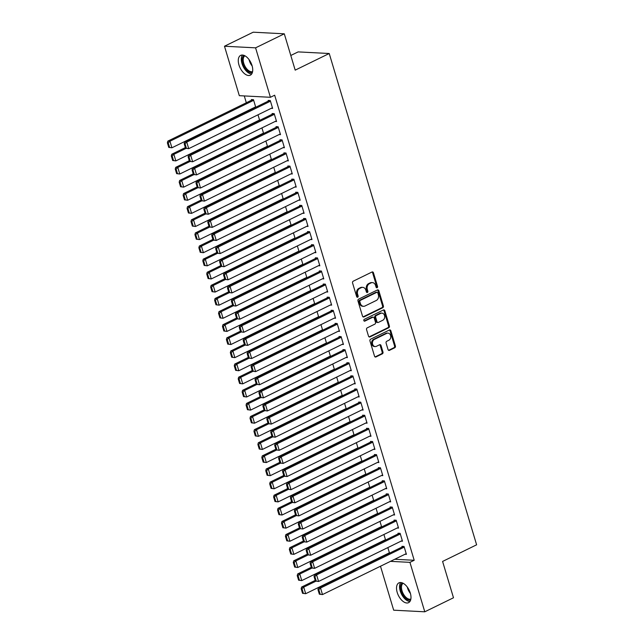 <?xml version="1.0" encoding="UTF-8"?>
<svg xmlns="http://www.w3.org/2000/svg" width="644" height="644" viewBox="0 0 644 644"><rect width="100%" height="100%" fill="white"/><g stroke="black" fill="none" stroke-linecap="round" stroke-linejoin="round"><path stroke-width="0.97" d="M377.086 287.723A0.966 0.781 93 0 0 377.553 286.467L373.448 272.79A1.385 1.111 93 0 0 372.015 272.01L353.226 281.195A1.385 1.111 93 0 0 352.566 282.99L356.671 296.667A0.966 0.781 93 0 0 358.136 295.95L357.605 294.187A4.436 3.558 93 0 1 359.706 288.432L361.276 287.667A4.436 3.558 93 0 1 362.741 287.361A4.436 3.558 93 0 1 365.848 290.154L366.38 291.925A0.966 0.781 93 0 0 367.845 291.209L367.313 289.438A4.436 3.558 93 0 1 369.415 283.69L370.984 282.925A4.436 3.558 93 0 1 372.449 282.611A4.436 3.558 93 0 1 375.557 285.413L376.088 287.184A0.966 0.781 93 0 0 377.086 287.723M376.354 287.618A0.966 0.781 93 0 0 376.708 286.419L372.602 272.742A1.385 1.111 93 0 0 372.047 271.993M356.937 297.101A0.966 0.781 93 0 0 357.291 295.91L356.76 294.139L357.605 294.187M366.645 292.36A0.966 0.781 93 0 0 367 291.168L366.468 289.398L367.313 289.438M397.203 592.424A11.012 5.997 64 0 1 398.926 582.876A11.012 5.997 64 0 1 410.317 593.1A11.012 5.997 64 0 1 408.594 602.655A11.012 5.997 64 0 1 397.203 592.424M238.948 64.931A11.012 5.997 64 0 1 240.671 55.376A11.012 5.997 64 0 1 252.054 65.608A11.012 5.997 64 0 1 250.331 75.163A11.012 5.997 64 0 1 238.948 64.931M388.042 349.571A1.385 1.111 93 0 0 389.475 350.344L394.748 347.768A1.385 1.111 93 0 0 395.4 345.973L390.844 330.783A1.385 1.111 93 0 0 389.419 330.002L370.622 339.187A1.385 1.111 93 0 0 369.97 340.982L374.526 356.172A1.385 1.111 93 0 0 375.951 356.953L382.327 353.838A1.385 1.111 93 0 0 382.979 352.043L381.031 345.546A1.385 1.111 93 0 0 379.598 344.765L376.442 346.311A3.703 2.979 93 0 1 375.219 346.569A3.703 2.979 93 0 1 372.465 343.485A3.703 2.979 93 0 1 374.373 339.42L386.746 333.375A3.703 2.979 93 0 1 387.97 333.117A3.703 2.979 93 0 1 390.723 336.2A3.703 2.979 93 0 1 388.815 340.265L386.754 341.272A1.385 1.111 93 0 0 386.094 343.067L388.042 349.571M394.748 559.266L414.197 560.28L274.666 95.207L270.416 97.292L239.318 95.674L224.482 46.231L255.579 47.841L270.416 97.292M414.197 560.28L409.938 562.357L424.774 611.8L393.677 610.19L380.491 566.237M224.482 46.231L253.197 32.2L284.294 33.81L295.194 70.14L329.221 53.508L476.616 544.808L442.589 561.439L453.489 597.769L424.774 611.8M284.294 33.81L255.579 47.841M382.737 307.735A1.385 1.111 93 0 0 383.389 305.94L378.833 290.75A1.385 1.111 93 0 0 377.4 289.969L358.611 299.154A1.385 1.111 93 0 0 357.959 300.949L362.516 316.14A1.385 1.111 93 0 0 363.941 316.92L382.737 307.735L381.892 307.687A1.385 1.111 93 0 0 382.552 305.892L377.996 290.702A1.385 1.111 93 0 0 377.432 289.953M384.838 310.762L389.395 325.953A1.385 1.111 93 0 1 388.743 327.756L369.946 336.933A1.385 1.111 93 0 1 368.521 336.16L366.565 329.656A1.385 1.111 93 0 1 367.225 327.86L374.848 324.133A1.385 1.111 93 0 0 375.508 322.338L374.212 318.023A1.385 1.111 93 0 0 372.779 317.251L364.85 321.123A0.966 0.781 93 0 1 364.303 319.319L383.405 309.989A1.385 1.111 93 0 1 384.838 310.762L384.001 310.722L388.557 325.912L389.395 325.953M329.221 53.508L298.132 51.898L290.798 55.481M401.083 541.137L402.476 541.21L400.117 533.337L398.016 533.224L398.209 533.884M383.913 534.488L385.579 540.05M385.072 540.3L384.275 540.26M393.21 514.902L394.603 514.975L392.244 507.11L390.143 506.997L390.336 507.649M376.04 508.253L377.714 513.823M377.199 514.073L376.41 514.033M385.345 488.675L386.738 488.748L384.371 480.875L382.27 480.77L382.472 481.422M368.175 482.026L369.841 487.597M369.334 487.846L368.537 487.798M377.473 462.44L378.865 462.513L376.507 454.648L374.406 454.535L374.599 455.195M360.302 455.799L361.976 461.362M361.461 461.611L360.664 461.571M369.608 436.213L370.992 436.286L368.634 428.413L366.533 428.308L366.734 428.96M352.437 429.564L354.103 435.135M353.596 435.384L352.799 435.344M361.735 409.978L363.127 410.051L360.769 402.186L358.668 402.073L358.861 402.733M344.564 403.337L346.239 408.9M345.723 409.149L344.926 409.109M353.87 383.752L355.255 383.824L352.896 375.951L350.795 375.846L350.996 376.499M336.691 377.102L338.366 382.673M337.858 382.922L337.062 382.882M345.997 357.517L347.39 357.589L345.023 349.724L342.922 349.612L343.123 350.272M328.826 350.875L330.493 356.438M329.986 356.687L329.189 356.647M338.124 331.29L339.517 331.362L337.158 323.489L335.057 323.385L335.25 324.037M320.954 324.64L322.628 330.211M322.113 330.461L321.316 330.42M330.259 305.063L331.652 305.135L329.285 297.262L327.184 297.15L327.385 297.81M313.089 298.413L314.755 303.976M314.248 304.226L313.451 304.185M322.386 278.828L323.779 278.9L321.42 271.035L319.319 270.923L319.513 271.575M305.216 272.179L306.89 277.749M306.375 277.999L305.578 277.958M314.522 252.601L315.906 252.673L313.548 244.801L311.446 244.696L311.648 245.348M297.351 245.952L299.017 251.522M298.51 251.772L297.713 251.724M306.649 226.366L308.041 226.438L305.683 218.574L303.582 218.461L303.775 219.121M289.478 219.717L291.144 225.287M290.637 225.537L289.84 225.497M298.776 200.139L300.168 200.212L297.81 192.339L295.709 192.234L295.902 192.886M281.605 193.49L283.279 199.06M282.764 199.31L281.975 199.262M290.911 173.904L292.304 173.977L289.937 166.112L287.836 165.999L288.037 166.659M273.74 167.263L275.407 172.825M274.899 173.075L274.103 173.035M283.038 147.677L284.431 147.75L282.072 139.877L279.971 139.772L280.164 140.424M265.867 141.028L267.542 146.599M267.027 146.848L266.23 146.808M275.173 121.442L276.566 121.515L274.199 113.65L272.098 113.537L272.299 114.197M258.002 114.801L259.669 120.364M259.162 120.613L258.365 120.573M244.277 95.932L246.322 102.766M255.732 107.25L253.462 99.659L251.361 99.554L251.554 100.206M255.225 107.5L254.428 107.459M271.237 108.329L272.629 108.401L270.263 100.536L268.162 100.424L268.363 101.084M261.931 127.915L263.605 133.485M263.098 133.735L262.301 133.686M279.11 134.564L280.494 134.636L278.136 126.763L276.034 126.659L276.228 127.311M269.804 154.141L271.478 159.712M270.963 159.962L270.166 159.921M286.974 160.791L288.367 160.863L286.008 152.998L283.907 152.886L284.101 153.538M277.677 180.376L279.343 185.939M278.836 186.188L278.039 186.148M294.847 187.026L296.232 187.098L293.873 179.225L291.772 179.113L291.974 179.773M285.542 206.603L287.216 212.174M286.701 212.423L285.904 212.383M302.712 213.253L304.105 213.325L301.746 205.452L299.645 205.347L299.838 206M293.414 232.838L295.081 238.401M294.574 238.65L293.777 238.61M310.585 239.479L311.978 239.552L309.611 231.687L307.51 231.574L307.711 232.234M301.279 259.065L302.954 264.636M302.439 264.885L301.642 264.845M318.45 265.714L319.843 265.787L317.484 257.914L315.383 257.809L315.576 258.461M309.152 285.3L310.819 290.863M310.311 291.112L309.514 291.072M326.323 291.941L327.716 292.014L325.357 284.149L323.256 284.036L323.449 284.696M317.025 311.527L318.691 317.098M318.184 317.347L317.387 317.307M334.196 318.176L335.58 318.249L333.222 310.376L331.121 310.271L331.322 310.923M324.89 337.762L326.564 343.324M326.049 343.574L325.252 343.534M342.061 344.403L343.453 344.476L341.095 336.611L338.994 336.498L339.187 337.158M332.763 363.989L334.429 369.559M333.922 369.809L333.125 369.761M349.934 370.638L351.326 370.711L348.959 362.838L346.858 362.733L347.06 363.385M340.628 390.216L342.302 395.786M341.787 396.036L340.99 395.996M357.798 396.865L359.191 396.937L356.832 389.073L354.731 388.96L354.925 389.612M348.501 416.451L350.167 422.013M349.66 422.263L348.863 422.223M365.671 423.1L367.064 423.172L364.697 415.3L362.596 415.187L362.797 415.847M356.365 442.678L358.04 448.248M357.525 448.498L356.736 448.457M373.536 449.327L374.929 449.399L372.57 441.526L370.469 441.422L370.662 442.074M364.238 468.913L365.905 474.475M365.398 474.725L364.601 474.684M381.409 475.554L382.802 475.626L380.443 467.761L378.342 467.649L378.535 468.309M372.111 495.139L373.778 500.71M373.27 500.96L372.474 500.919M389.282 501.789L390.667 501.861L388.308 493.988L386.207 493.884L386.408 494.536M379.976 521.374L381.651 526.937M381.135 527.186L380.338 527.146M397.147 528.016L398.539 528.088L396.181 520.223L394.08 520.111L394.273 520.771M387.849 547.601L389.515 553.172M389.008 553.421L388.211 553.381M405.02 554.251L406.412 554.323L404.046 546.45L401.945 546.345L402.146 546.998M390.489 561.351L409.938 562.357M372.449 282.611L371.604 282.571A4.436 3.558 93 0 0 370.139 282.877L370.984 282.925M366.468 289.398A4.436 3.558 93 0 1 368.577 283.642L370.139 282.877M362.741 287.361L361.896 287.313A4.436 3.558 93 0 0 360.431 287.627L361.276 287.667M356.76 294.139A4.436 3.558 93 0 1 358.869 288.391L360.431 287.627M363.071 316.888A1.385 1.111 93 0 0 363.103 316.872L381.892 307.687M377.795 292.875A0.966 0.781 93 0 0 376.796 292.336L360.302 300.394A0.966 0.781 93 0 0 359.843 301.65L360.399 303.517A4.436 3.558 93 0 0 363.514 306.311A4.436 3.558 93 0 0 364.979 306.005L376.249 300.498A4.436 3.558 93 0 0 378.358 294.743L377.795 292.875M377.118 292.263L376.273 292.223A0.966 0.781 93 0 0 375.959 292.287L376.796 292.336M363.514 306.311L362.677 306.27A4.436 3.558 93 0 1 359.561 303.477L359.006 301.609A0.966 0.781 93 0 1 359.465 300.346L375.959 292.287M369.946 336.933L369.109 336.893A1.385 1.111 93 0 0 369.109 336.893L387.897 327.707A1.385 1.111 93 0 0 388.557 325.912M373.238 317.154L372.401 317.106A1.385 1.111 93 0 0 371.942 317.202L364.126 321.026M382.753 320.269A3.703 2.979 93 0 0 384.669 316.212A3.703 2.979 93 0 0 381.916 313.129A3.703 2.979 93 0 0 380.685 313.387L376.329 315.512A1.385 1.111 93 0 0 375.669 317.315L376.965 321.622A1.385 1.111 93 0 0 378.398 322.403L382.753 320.269M381.916 313.129L381.071 313.081A3.703 2.979 93 0 0 379.847 313.338L380.685 313.387M377.939 322.499L377.094 322.451A1.385 1.111 93 0 1 376.128 321.581L374.832 317.267A1.385 1.111 93 0 1 375.492 315.471L379.847 313.338M384.001 310.722A1.385 1.111 93 0 0 383.446 309.973M387.97 333.117L387.133 333.077A3.703 2.979 93 0 0 385.909 333.334L386.746 333.375M375.219 346.569L374.373 346.52A3.703 2.979 93 0 1 371.62 343.437A3.703 2.979 93 0 1 373.536 339.38L385.909 333.334M375.082 356.921A1.385 1.111 93 0 0 375.114 356.913L381.481 353.798A1.385 1.111 93 0 0 382.142 352.002L380.193 345.498A1.385 1.111 93 0 0 379.63 344.749M388.598 350.32A1.385 1.111 93 0 0 388.63 350.304L393.903 347.728A1.385 1.111 93 0 0 394.563 345.933L390.006 330.742A1.385 1.111 93 0 0 389.451 329.994M252.746 99.627L167.834 141.117L169.936 141.229L253.656 100.319M255.62 106.872L171.908 147.782L168.76 147.404L169.597 147.444L168.221 142.855L167.384 142.807L168.76 147.404M168.221 142.855L169.936 141.229L171.908 147.782L169.597 147.444M167.384 142.807L167.834 141.117M272.428 107.749L188.716 148.659L185.569 148.273L186.406 148.313L185.029 143.725L184.184 143.684L185.569 148.273M269.554 100.496L184.643 141.994L186.744 142.099L188.716 148.659L186.406 148.313M270.464 101.189L186.744 142.099L185.029 143.725M184.643 141.994L184.184 143.684M185.359 147.597L171.771 154.23L173.872 154.343L186.036 148.394M259.556 119.993L175.836 160.903L172.689 160.517L173.534 160.557L172.157 155.969L171.312 155.929L172.689 160.517M172.157 155.969L173.872 154.343L175.836 160.903L173.534 160.557M171.312 155.929L171.771 154.23M189.296 160.71L175.707 167.351L177.808 167.456L189.972 161.515M263.493 133.107L179.773 174.017L176.625 173.63L177.47 173.679L176.086 169.082L175.249 169.042L176.625 173.63M176.086 169.082L177.808 167.456L179.773 174.017L177.47 173.679M175.249 169.042L175.707 167.351M276.365 120.863L192.645 161.773L189.497 161.386L190.342 161.435L188.966 156.838L188.12 156.798L189.497 161.386M273.491 113.61L188.579 155.107L190.68 155.212L192.645 161.773L190.342 161.435M274.4 114.302L190.68 155.212L188.966 156.838M188.579 155.107L188.12 156.798M280.301 133.976L196.581 174.886L193.433 174.5L194.271 174.548L192.894 169.96L192.057 169.911L193.433 174.5M277.427 126.731L192.516 168.221L194.617 168.334L196.581 174.886L194.271 174.548M278.329 127.423L194.617 168.334L192.894 169.96M192.516 168.221L192.057 169.911M252.392 72.49A9.523 5.192 64 0 1 247.94 71.331A9.523 5.192 64 0 1 242.595 62.75A9.523 5.192 64 0 1 244.036 55.4M244.873 55.778A8.823 4.806 -116 0 0 243.569 62.597A8.823 4.806 -116 0 0 248.512 70.518A8.823 4.806 -116 0 0 252.601 71.597M242.426 55.038A10.94 5.957 -116 0 0 247.859 72.45A10.94 5.957 -116 0 0 251.683 73.98M410.647 599.983A9.523 5.192 64 0 1 406.203 598.831A9.523 5.192 64 0 1 400.858 590.25A9.523 5.192 64 0 1 402.291 582.892M403.128 583.271A8.823 4.806 -116 0 0 401.832 590.097A8.823 4.806 -116 0 0 406.775 598.01A8.823 4.806 -116 0 0 410.856 599.089M400.681 582.53A10.94 5.957 -116 0 0 406.123 599.942A10.94 5.957 -116 0 0 409.938 601.48M193.232 173.824L179.644 180.465L181.745 180.57L193.908 174.629M267.429 146.22L183.709 187.13L180.562 186.744L181.399 186.792L180.022 182.204L179.185 182.155L180.562 186.744M180.022 182.204L181.745 180.57L183.709 187.13L181.399 186.792M179.185 182.155L179.644 180.465M197.169 186.937L183.572 193.578L185.673 193.691L197.845 187.742M271.366 159.334L187.645 200.244L184.498 199.865L185.335 199.906L183.959 195.317L183.121 195.269L184.498 199.865M183.959 195.317L185.673 193.691L187.645 200.244L185.335 199.906M183.121 195.269L183.572 193.578M284.237 147.09L200.517 188L197.37 187.621L198.207 187.662L196.831 183.073L195.993 183.025L197.37 187.621M281.364 139.845L196.452 181.334L198.553 181.447L200.517 188L198.207 187.662M282.265 140.537L198.553 181.447L196.831 183.073M196.452 181.334L195.993 183.025M288.166 160.211L204.454 201.121L201.306 200.735L202.144 200.775L200.767 196.187L199.93 196.146L201.306 200.735M285.292 152.958L200.381 194.448L202.482 194.56L204.454 201.121L202.144 200.775M286.202 153.65L202.482 194.56L200.767 196.187M200.381 194.448L199.93 196.146M201.097 200.051L187.509 206.692L189.61 206.804L201.781 200.856M275.294 172.455L191.582 213.365L188.434 212.979L189.272 213.019L187.895 208.431L187.05 208.39L188.434 212.979M187.895 208.431L189.61 206.804L191.582 213.365L189.272 213.019M187.05 208.39L187.509 206.692M292.102 173.325L208.39 214.235L205.235 213.848L206.08 213.888L204.703 209.3L203.858 209.26L205.235 213.848M289.228 166.072L204.317 207.569L206.418 207.674L208.39 214.235L206.08 213.888M290.138 166.764L206.418 207.674L204.703 209.3M204.317 207.569L203.858 209.26M205.034 213.172L191.445 219.813L193.546 219.918L205.71 213.977M279.23 185.569L195.51 226.479L192.363 226.092L193.208 226.133L191.832 221.544L190.986 221.504L192.363 226.092M191.832 221.544L193.546 219.918L195.51 226.479L193.208 226.133M190.986 221.504L191.445 219.813M296.039 186.438L212.319 227.348L209.171 226.962L210.016 227.01L208.64 222.413L207.795 222.373L209.171 226.962M293.165 179.185L208.254 220.683L210.355 220.787L212.319 227.348L210.016 227.01M294.075 179.877L210.355 220.787L208.64 222.413M208.254 220.683L207.795 222.373M208.97 226.286L195.382 232.927L197.483 233.031L209.646 227.091M283.167 198.682L199.447 239.592L196.299 239.206L197.145 239.254L195.76 234.658L194.923 234.617L196.299 239.206M195.76 234.658L197.483 233.031L199.447 239.592L197.145 239.254M194.923 234.617L195.382 232.927M212.906 239.399L199.318 246.04L201.419 246.153L213.583 240.204M287.103 211.796L203.383 252.706L200.236 252.319L201.073 252.368L199.696 247.779L198.859 247.731L200.236 252.319M199.696 247.779L201.419 246.153L203.383 252.706L201.073 252.368M198.859 247.731L199.318 246.04M216.843 252.512L203.246 259.154L205.347 259.266L217.519 253.317M291.032 224.909L207.32 265.819L204.172 265.441L205.009 265.481L203.633 260.892L202.796 260.844L204.172 265.441M203.633 260.892L205.347 259.266L207.32 265.819L205.009 265.481M202.796 260.844L203.246 259.154M220.771 265.634L207.183 272.267L209.284 272.38L221.456 266.431M294.968 238.03L211.256 278.941L208.101 278.554L208.946 278.594L207.569 274.006L206.724 273.966L208.101 278.554M207.569 274.006L209.284 272.38L211.256 278.941L208.946 278.594M206.724 273.966L207.183 272.267M224.708 278.747L211.119 285.389L213.22 285.493L225.384 279.552M298.905 251.144L215.185 292.054L212.037 291.668L212.882 291.716L211.506 287.119L210.66 287.079L212.037 291.668M211.506 287.119L213.22 285.493L215.185 292.054L212.882 291.716M210.66 287.079L211.119 285.389M228.644 291.861L215.056 298.502L217.157 298.607L229.32 292.666M302.841 264.257L219.121 305.167L215.973 304.781L216.811 304.829L215.434 300.241L214.597 300.193L215.973 304.781M215.434 300.241L217.157 298.607L219.121 305.167L216.811 304.829M214.597 300.193L215.056 298.502M232.581 304.974L218.992 311.616L221.093 311.728L233.257 305.779M306.777 277.371L223.057 318.281L219.91 317.903L220.747 317.943L219.371 313.354L218.533 313.306L219.91 317.903M219.371 313.354L221.093 311.728L223.057 318.281L220.747 317.943M218.533 313.306L218.992 311.616M236.509 318.088L222.921 324.729L225.022 324.842L237.193 318.893M310.706 290.492L226.994 331.402L223.846 331.016L224.684 331.056L223.307 326.468L222.47 326.428L223.846 331.016M223.307 326.468L225.022 324.842L226.994 331.402L224.684 331.056M222.47 326.428L222.921 324.729M240.445 331.209L226.857 337.85L228.958 337.955L241.13 332.014M314.642 303.606L230.93 344.516L227.775 344.129L228.62 344.17L227.243 339.581L226.398 339.541L227.775 344.129M227.243 339.581L228.958 337.955L230.93 344.516L228.62 344.17M226.398 339.541L226.857 337.85M299.975 199.551L216.255 240.462L213.108 240.083L213.945 240.123L212.568 235.535L211.731 235.487L213.108 240.083M297.101 192.306L212.19 233.796L214.291 233.909L216.255 240.462L213.945 240.123M298.003 192.999L214.291 233.909L212.568 235.535M212.19 233.796L211.731 235.487M303.912 212.665L220.192 253.575L217.044 253.197L217.881 253.237L216.505 248.648L215.668 248.608L217.044 253.197M301.038 205.42L216.126 246.91L218.227 247.022L220.192 253.575L217.881 253.237M301.939 206.112L218.227 247.022L216.505 248.648M216.126 246.91L215.668 248.608M307.84 225.786L224.128 266.697L220.981 266.31L221.818 266.35L220.441 261.762L219.604 261.722L220.981 266.31M304.966 218.533L220.055 260.031L222.156 260.136L224.128 266.697L221.818 266.35M305.876 219.226L222.156 260.136L220.441 261.762M220.055 260.031L219.604 261.722M311.777 238.9L228.065 279.81L224.909 279.424L225.754 279.472L224.378 274.875L223.532 274.835L224.909 279.424M308.903 231.647L223.991 273.145L226.092 273.249L228.065 279.81L225.754 279.472M309.812 232.339L226.092 273.249L224.378 274.875M223.991 273.145L223.532 274.835M315.713 252.013L231.993 292.923L228.845 292.537L229.691 292.585L228.314 287.997L227.469 287.949L228.845 292.537M312.839 244.768L227.928 286.258L230.029 286.371L231.993 292.923L229.691 292.585M313.749 245.461L230.029 286.371L228.314 287.997M227.928 286.258L227.469 287.949M319.649 265.127L235.929 306.037L232.782 305.659L233.619 305.699L232.243 301.11L231.405 301.062L232.782 305.659M316.776 257.882L231.864 299.371L233.965 299.484L235.929 306.037L233.619 305.699M317.677 258.574L233.965 299.484L232.243 301.11M231.864 299.371L231.405 301.062M323.586 278.248L239.866 319.158L236.718 318.772L237.556 318.812L236.179 314.224L235.342 314.183L236.718 318.772M320.712 270.995L235.793 312.485L237.894 312.598L239.866 319.158L237.556 318.812M321.614 271.688L237.894 312.598L236.179 314.224M235.793 312.485L235.342 314.183M327.514 291.362L243.802 332.272L240.655 331.885L241.492 331.926L240.115 327.337L239.27 327.297L240.655 331.885M324.64 284.109L239.729 325.606L241.83 325.711L243.802 332.272L241.492 331.926M325.55 284.801L241.83 325.711L240.115 327.337M239.729 325.606L239.27 327.297M331.451 304.475L247.731 345.385L244.583 344.999L245.428 345.047L244.052 340.451L243.207 340.41L244.583 344.999M328.577 297.222L243.665 338.72L245.767 338.825L247.731 345.385L245.428 345.047M329.487 297.914L245.767 338.825L244.052 340.451M243.665 338.72L243.207 340.41M244.382 344.323L230.793 350.964L232.895 351.069L245.058 345.128M318.579 316.719L234.859 357.629L231.711 357.243L232.556 357.291L231.18 352.695L230.335 352.654L231.711 357.243M231.18 352.695L232.895 351.069L234.859 357.629L232.556 357.291M230.335 352.654L230.793 350.964M335.387 317.589L251.667 358.499L248.52 358.12L249.365 358.161L247.98 353.572L247.143 353.524L248.52 358.12M332.513 310.344L247.602 351.833L249.703 351.946L251.667 358.499L249.365 358.161M333.423 311.036L249.703 351.946L247.98 353.572M247.602 351.833L247.143 353.524M248.318 357.436L234.73 364.077L236.831 364.19L248.995 358.241M322.515 329.833L238.795 370.743L235.648 370.356L236.485 370.405L235.108 365.816L234.271 365.768L235.648 370.356M235.108 365.816L236.831 364.19L238.795 370.743L236.485 370.405M234.271 365.768L234.73 364.077M339.324 330.71L255.604 371.612L252.456 371.234L253.293 371.274L251.917 366.686L251.079 366.645L252.456 371.234M336.45 323.457L251.538 364.947L253.639 365.059L255.604 371.612L253.293 371.274M337.351 324.149L253.639 365.059L251.917 366.686M251.538 364.947L251.079 366.645M252.255 370.55L238.666 377.191L240.767 377.303L252.931 371.355M326.452 342.946L242.732 383.856L239.584 383.478L240.421 383.518L239.045 378.93L238.208 378.881L239.584 383.478M239.045 378.93L240.767 377.303L242.732 383.856L240.421 383.518M238.208 378.881L238.666 377.191M343.26 343.824L259.54 384.734L256.393 384.347L257.23 384.388L255.853 379.799L255.016 379.759L256.393 384.347M340.378 336.571L255.467 378.068L257.568 378.173L259.54 384.734L257.23 384.388M341.288 337.263L257.568 378.173L255.853 379.799M255.467 378.068L255.016 379.759M256.183 383.671L242.595 390.312L244.696 390.417L256.867 384.468M330.38 356.068L246.668 396.978L243.521 396.591L244.358 396.632L242.981 392.043L242.144 392.003L243.521 396.591M242.981 392.043L244.696 390.417L246.668 396.978L244.358 396.632M242.144 392.003L242.595 390.312M347.188 356.937L263.477 397.847L260.329 397.461L261.166 397.509L259.79 392.912L258.944 392.872L260.329 397.461M344.315 349.684L259.403 391.182L261.504 391.286L263.477 397.847L261.166 397.509M345.224 350.376L261.504 391.286L259.79 392.912M259.403 391.182L258.944 392.872M260.12 396.784L246.531 403.426L248.632 403.53L260.796 397.589M334.317 369.181L250.597 410.091L247.449 409.705L248.294 409.753L246.918 405.157L246.072 405.116L247.449 409.705M246.918 405.157L248.632 403.53L250.597 410.091L248.294 409.753M246.072 405.116L246.531 403.426M351.125 370.05L267.405 410.961L264.257 410.574L265.103 410.622L263.726 406.034L262.881 405.986L264.257 410.574M348.251 362.805L263.34 404.295L265.441 404.408L267.405 410.961L265.103 410.622M349.161 363.498L265.441 404.408L263.726 406.034M263.34 404.295L262.881 405.986M264.056 409.898L250.468 416.539L252.569 416.644L264.732 410.703M338.253 382.295L254.533 423.205L251.385 422.818L252.231 422.866L250.854 418.278L250.009 418.23L251.385 422.818M250.854 418.278L252.569 416.644L254.533 423.205L252.231 422.866M250.009 418.23L250.468 416.539M355.061 383.164L271.341 424.074L268.194 423.696L269.039 423.736L267.654 419.147L266.817 419.099L268.194 423.696M352.188 375.919L267.276 417.409L269.377 417.521L271.341 424.074L269.039 423.736M353.089 376.611L269.377 417.521L267.654 419.147M267.276 417.409L266.817 419.099M267.993 423.011L254.404 429.653L256.505 429.765L268.669 423.816M342.189 395.408L258.469 436.318L255.322 435.94L256.159 435.98L254.783 431.391L253.945 431.343L255.322 435.94M254.783 431.391L256.505 429.765L258.469 436.318L256.159 435.98M253.945 431.343L254.404 429.653M358.998 396.285L275.278 437.196L272.13 436.809L272.967 436.849L271.591 432.261L270.754 432.221L272.13 436.809M356.124 389.032L271.213 430.522L273.314 430.635L275.278 437.196L272.967 436.849M357.026 389.725L273.314 430.635L271.591 432.261M271.213 430.522L270.754 432.221M271.929 436.125L258.333 442.766L260.434 442.879L272.605 436.93M346.126 408.529L262.406 449.44L259.258 449.053L260.096 449.093L258.719 444.505L257.882 444.465L259.258 449.053M258.719 444.505L260.434 442.879L262.406 449.44L260.096 449.093M257.882 444.465L258.333 442.766M362.926 409.399L279.214 450.309L276.067 449.923L276.904 449.971L275.527 445.374L274.69 445.334L276.067 449.923M360.052 402.146L275.141 443.644L277.242 443.748L279.214 450.309L276.904 449.971M360.962 402.838L277.242 443.748L275.527 445.374M275.141 443.644L274.69 445.334M275.857 449.246L262.269 455.888L264.37 455.992L276.542 450.051M350.054 421.643L266.342 462.553L263.195 462.167L264.032 462.207L262.655 457.618L261.81 457.578L263.195 462.167M262.655 457.618L264.37 455.992L266.342 462.553L264.032 462.207M261.81 457.578L262.269 455.888M366.863 422.512L283.151 463.422L279.995 463.036L280.84 463.084L279.464 458.496L278.619 458.448L279.995 463.036M363.989 415.259L279.077 456.757L281.178 456.862L283.151 463.422L280.84 463.084M364.898 415.952L281.178 456.862L279.464 458.496M279.077 456.757L278.619 458.448M279.794 462.36L266.205 469.001L268.307 469.106L280.47 463.165M353.991 434.756L270.271 475.666L267.123 475.28L267.968 475.328L266.592 470.732L265.747 470.692L267.123 475.28M266.592 470.732L268.307 469.106L270.271 475.666L267.968 475.328M265.747 470.692L266.205 469.001M370.799 435.626L287.079 476.536L283.932 476.158L284.777 476.198L283.4 471.609L282.555 471.561L283.932 476.158M367.925 428.381L283.014 469.87L285.115 469.983L287.079 476.536L284.777 476.198M368.835 429.073L285.115 469.983L283.4 471.609M283.014 469.87L282.555 471.561M283.73 475.473L270.142 482.115L272.243 482.227L284.407 476.278M357.927 447.87L274.207 488.78L271.06 488.394L271.905 488.442L270.52 483.853L269.683 483.805L271.06 488.394M270.52 483.853L272.243 482.227L274.207 488.78L271.905 488.442M269.683 483.805L270.142 482.115M374.736 448.747L291.016 489.657L287.868 489.271L288.705 489.311L287.329 484.723L286.491 484.682L287.868 489.271M371.862 441.494L286.95 482.984L289.051 483.097L291.016 489.657L288.705 489.311M372.763 442.186L289.051 483.097L287.329 484.723M286.95 482.984L286.491 484.682M287.667 488.587L274.078 495.228L276.179 495.341L288.343 489.392M361.864 460.983L278.144 501.893L274.996 501.515L275.833 501.555L274.457 496.967L273.62 496.918L274.996 501.515M274.457 496.967L276.179 495.341L278.144 501.893L275.833 501.555M273.62 496.918L274.078 495.228M378.672 461.861L294.952 502.771L291.804 502.384L292.642 502.425L291.265 497.836L290.428 497.796L291.804 502.384M375.798 454.608L290.887 496.105L292.988 496.21L294.952 502.771L292.642 502.425M376.7 455.3L292.988 496.21L291.265 497.836M290.887 496.105L290.428 497.796M291.603 501.708L278.007 508.349L280.108 508.454L292.279 502.505M365.8 474.105L282.08 515.015L278.933 514.628L279.77 514.669L278.393 510.08L277.556 510.04L278.933 514.628M278.393 510.08L280.108 508.454L282.08 515.015L279.77 514.669M277.556 510.04L278.007 508.349M382.6 474.974L298.888 515.884L295.741 515.498L296.578 515.546L295.202 510.95L294.364 510.909L295.741 515.498M379.727 467.721L294.815 509.219L296.916 509.324L298.888 515.884L296.578 515.546M380.636 468.413L296.916 509.324L295.202 510.95M294.815 509.219L294.364 510.909M295.532 514.822L281.943 521.463L284.044 521.568L296.216 515.627M369.728 487.218L286.017 528.128L282.869 527.742L283.706 527.79L282.33 523.194L281.484 523.153L282.869 527.742M282.33 523.194L284.044 521.568L286.017 528.128L283.706 527.79M281.484 523.153L281.943 521.463M386.537 488.088L302.825 528.998L299.669 528.611L300.515 528.66L299.138 524.071L298.293 524.023L299.669 528.611M383.663 480.843L298.752 522.332L300.853 522.445L302.825 528.998L300.515 528.66M384.573 481.535L300.853 522.445L299.138 524.071M298.752 522.332L298.293 524.023M299.468 527.935L285.88 534.576L287.981 534.689L300.144 528.74M373.665 500.332L289.945 541.242L286.797 540.855L287.643 540.904L286.266 536.315L285.421 536.267L286.797 540.855M286.266 536.315L287.981 534.689L289.945 541.242L287.643 540.904M285.421 536.267L285.88 534.576M390.473 501.201L306.753 542.111L303.606 541.733L304.451 541.773L303.074 537.185L302.229 537.136L303.606 541.733M387.599 493.956L302.688 535.446L304.789 535.558L306.753 542.111L304.451 541.773M388.509 494.648L304.789 535.558L303.074 537.185M302.688 535.446L302.229 537.136M303.404 541.049L289.816 547.69L291.917 547.803L304.081 541.854M377.601 513.445L293.881 554.355L290.734 553.977L291.571 554.017L290.194 549.429L289.357 549.38L290.734 553.977M290.194 549.429L291.917 547.803L293.881 554.355L291.571 554.017M289.357 549.38L289.816 547.69M394.41 514.323L310.69 555.233L307.542 554.846L308.379 554.886L307.003 550.298L306.166 550.258L307.542 554.846M391.536 507.07L306.625 548.559L308.726 548.672L310.69 555.233L308.379 554.886M392.438 507.762L308.726 548.672L307.003 550.298M306.625 548.559L306.166 550.258M307.341 554.162L293.753 560.803L295.854 560.916L308.017 554.967M381.538 526.567L297.818 567.477L294.67 567.09L295.507 567.131L294.131 562.542L293.294 562.502L294.67 567.09M294.131 562.542L295.854 560.916L297.818 567.477L295.507 567.131M293.294 562.502L293.753 560.803M398.346 527.436L314.626 568.346L311.479 567.96L312.316 568.008L310.939 563.411L310.102 563.371L311.479 567.96M395.472 520.183L310.561 561.681L312.662 561.785L314.626 568.346L312.316 568.008M396.374 520.875L312.662 561.785L310.939 563.411M310.561 561.681L310.102 563.371M311.269 567.284L297.681 573.925L299.782 574.029L311.954 568.089M385.466 539.68L301.754 580.59L298.607 580.204L299.444 580.244L298.067 575.656L297.23 575.615L298.607 580.204M298.067 575.656L299.782 574.029L301.754 580.59L299.444 580.244M297.23 575.615L297.681 573.925M402.275 540.549L318.563 581.46L315.415 581.073L316.252 581.121L314.876 576.533L314.039 576.485L315.415 581.073M399.401 533.296L314.489 574.794L316.59 574.899L318.563 581.46L316.252 581.121M400.31 533.989L316.59 574.899L314.876 576.533M314.489 574.794L314.039 576.485M315.206 580.397L301.617 587.038L303.718 587.143L315.89 581.202M389.403 552.794L305.691 593.704L302.535 593.317L303.38 593.366L302.004 588.769L301.159 588.729L302.535 593.317M302.004 588.769L303.718 587.143L305.691 593.704L303.38 593.366M301.159 588.729L301.617 587.038M406.211 553.663L322.491 594.573L319.344 594.195L320.189 594.235L318.812 589.646L317.967 589.598L319.344 594.195M403.337 546.418L318.426 587.908L320.527 588.02L322.491 594.573L320.189 594.235M404.247 547.11L320.527 588.02L318.812 589.646M318.426 587.908L317.967 589.598M376.708 286.419L377.553 286.467M357.291 295.91L358.136 295.95M367 291.168L367.845 291.209M368.577 283.642L369.415 283.69M358.869 288.391L359.706 288.432M372.602 272.742L373.448 272.79M363.103 316.872L363.941 316.92M377.996 290.702L378.833 290.75M382.552 305.892L383.389 305.94M359.465 300.346L360.302 300.394M359.006 301.609L359.843 301.65M359.561 303.477L360.399 303.517M387.897 327.707L388.743 327.756M371.942 317.202L372.779 317.251M364.214 321.09L364.85 321.123M375.492 315.471L376.329 315.512M374.832 317.267L375.669 317.315M376.128 321.581L376.965 321.622M373.536 339.38L374.373 339.42M380.193 345.498L381.031 345.546M382.142 352.002L382.979 352.043M381.481 353.798L382.327 353.838M375.114 356.913L375.951 356.953M390.006 330.742L390.844 330.783M394.563 345.933L395.4 345.973M393.903 347.728L394.748 347.768M388.63 350.304L389.475 350.344M252.158 65.97A8.823 4.806 64 0 1 249.043 59.586M410.413 593.462A8.823 4.806 64 0 1 407.298 587.078"/></g></svg>
